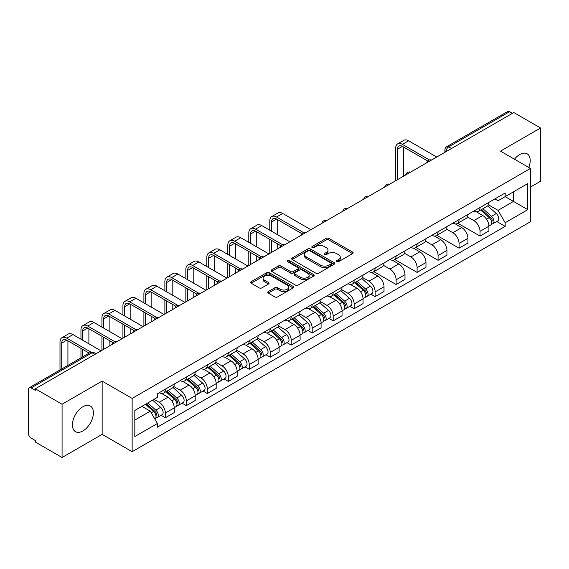 <?xml version="1.0" encoding="UTF-8"?>
<svg xmlns="http://www.w3.org/2000/svg" width="569" height="569" viewBox="0 0 569 569"><rect width="100%" height="100%" fill="white"/><g stroke="black" fill="none" stroke-linecap="round" stroke-linejoin="round"><path stroke-width="0.85" d="M336.713 261.712A1.309 0.754 0 0 0 338.562 261.712L352.588 253.618A1.863 1.081 0 0 0 353.136 252.849A1.863 1.081 0 0 0 352.588 252.088L328.832 238.375A1.863 1.081 0 0 0 326.186 238.375L312.161 246.469A1.309 0.754 0 0 0 311.784 247.003A1.309 0.754 0 0 0 312.161 247.536A1.309 0.754 0 0 0 314.01 247.536L315.823 246.491A5.975 3.45 0 0 1 324.273 246.491L326.257 247.629A5.975 3.45 0 0 1 328.007 250.068A5.975 3.45 0 0 1 326.257 252.508L324.437 253.561A1.309 0.754 0 0 0 324.06 254.094A1.309 0.754 0 0 0 324.437 254.628A1.309 0.754 0 0 0 326.286 254.628L328.1 253.575A5.975 3.45 0 0 1 336.549 253.575L338.534 254.72A5.975 3.45 0 0 1 340.283 257.16A5.975 3.45 0 0 1 338.534 259.599L336.713 260.645A1.309 0.754 0 0 0 336.336 261.178A1.309 0.754 0 0 0 336.713 261.712L336.713 260.645M82.918 430.946A14.837 8.563 120 0 0 92.605 417.874A14.837 8.563 120 0 0 90.329 405.989A14.837 8.563 120 0 0 82.918 406.721A14.837 8.563 120 0 0 73.223 419.794A14.837 8.563 120 0 0 75.499 431.686A14.837 8.563 120 0 0 82.918 430.946M528.786 167.471A14.837 8.563 120 0 0 527.122 153.808A14.837 8.563 120 0 0 519.703 154.548A14.837 8.563 120 0 0 514.454 159.199M268.241 291.57A1.863 1.081 0 0 0 267.693 292.331A1.863 1.081 0 0 0 268.241 293.092L274.905 296.94A1.863 1.081 0 0 0 277.544 296.94L293.12 287.95A1.863 1.081 0 0 0 293.668 287.189A1.863 1.081 0 0 0 293.12 286.42L269.365 272.707A1.863 1.081 0 0 0 266.726 272.707L251.149 281.698A1.863 1.081 0 0 0 250.602 282.459A1.863 1.081 0 0 0 251.149 283.22L259.201 287.871A1.863 1.081 0 0 0 261.84 287.871L268.504 284.023A1.863 1.081 0 0 0 269.052 283.262A1.863 1.081 0 0 0 268.504 282.501L264.514 280.19A4.993 2.881 0 0 1 263.049 278.156A4.993 2.881 0 0 1 266.128 275.488A4.993 2.881 0 0 1 271.577 276.114L287.217 285.147A4.993 2.881 0 0 1 288.675 287.189A4.993 2.881 0 0 1 285.595 289.849A4.993 2.881 0 0 1 280.154 289.223L277.544 287.722A1.863 1.081 0 0 0 274.905 287.722L268.241 291.57L268.241 293.092L274.905 289.272L274.905 287.722M132.136 398.414L102.143 381.102L62.071 404.239L35.306 388.791L513.786 112.541L540.55 127.989L500.478 151.126L530.464 168.445L132.136 398.414L132.136 451.679L530.464 221.704L530.464 168.445M315.959 273.241A1.863 1.081 0 0 0 318.597 273.241L334.174 264.244A1.863 1.081 0 0 0 334.721 263.483A1.863 1.081 0 0 0 334.174 262.722L310.418 249.002A1.863 1.081 0 0 0 307.772 249.002L292.196 257.999A1.863 1.081 0 0 0 291.655 258.76A1.863 1.081 0 0 0 292.196 259.521L315.959 273.241M288.17 261.996A1.309 0.754 0 0 1 289.493 262.181L289.493 260.623L313.647 274.571A1.863 1.081 0 0 1 314.195 275.332A1.863 1.081 0 0 1 313.647 276.1L298.071 285.09A1.863 1.081 0 0 1 295.432 285.09L271.669 271.37L271.669 269.848A1.863 1.081 0 0 0 271.129 270.609A1.863 1.081 0 0 0 271.669 271.37M271.669 269.848L278.341 266A1.863 1.081 0 0 1 280.979 266L290.617 271.562A1.863 1.081 0 0 0 293.255 271.562L297.679 269.009A1.863 1.081 0 0 0 298.22 268.248A1.863 1.081 0 0 0 297.679 267.487L287.644 261.69A1.309 0.754 0 0 1 287.26 261.157A1.309 0.754 0 0 1 288.07 260.46A1.309 0.754 0 0 1 289.493 260.623M62.071 404.239L62.071 457.504L35.306 442.049L35.306 440.498L31.139 438.094A3.805 2.198 -120 0 1 28.45 433.436L28.45 389.488A3.805 2.198 -120 0 1 29.239 387.745L90.158 352.574A3.805 2.198 60 0 1 92.057 352.766L31.139 387.937A3.805 2.198 -120 0 0 29.239 387.745M530.464 187.08L540.55 181.255L540.55 127.989M62.071 457.504L102.143 434.367L132.136 451.679M35.306 388.791L35.306 390.341L31.139 387.937M451.523 148.488L448.699 146.859A3.805 2.198 60 0 0 446.8 146.667L507.719 111.496A3.805 2.198 60 0 1 509.618 111.688L448.699 146.859A3.805 2.198 120 0 0 446.011 151.518L446.011 151.674M512.441 113.316L509.618 111.688M480.037 207.493A8.748 5.05 60 0 1 478.223 211.426L487.1 206.298A8.748 5.05 -120 0 0 488.906 202.372M467.441 216.917L473.849 220.616A8.748 5.05 60 0 1 480.037 231.334L488.906 226.206A8.748 5.05 -120 0 0 482.725 215.495L476.374 211.824M488.906 226.206L488.906 230.943L480.037 236.071L457.782 223.226M478.223 211.426A8.748 5.05 60 0 1 473.913 211.028M480.037 231.334L480.037 236.071M459.055 219.606A8.748 5.05 60 0 1 457.241 223.539L466.118 218.411A8.748 5.05 -120 0 0 467.931 214.485M436.807 235.338L459.055 248.184L467.931 243.055L467.931 238.319A8.748 5.05 -120 0 0 461.744 227.607L455.392 223.937M457.241 223.539A8.748 5.05 60 0 1 452.938 223.14M446.459 229.03L452.867 232.728A8.748 5.05 60 0 1 459.055 243.447L459.055 248.184M438.073 231.718A8.748 5.05 60 0 1 436.267 235.644L445.143 230.523A8.748 5.05 -120 0 0 446.95 226.597M415.825 247.444L438.073 260.296L446.95 255.168L446.95 250.431A8.748 5.05 -120 0 0 440.769 239.72L434.41 236.05M436.267 235.644A8.748 5.05 60 0 1 431.956 235.253M425.477 241.142L431.892 244.841A8.748 5.05 60 0 1 438.073 255.559L438.073 260.296M417.098 243.831A8.748 5.05 60 0 1 415.285 247.757L424.161 242.636A8.748 5.05 -120 0 0 425.975 238.71M394.85 259.556L417.098 272.402L425.975 267.281L425.975 262.544A8.748 5.05 -120 0 0 419.787 251.832L413.435 248.162M415.285 247.757A8.748 5.05 60 0 1 410.982 247.366M404.502 253.255L410.91 256.953A8.748 5.05 60 0 1 417.098 267.672L417.098 272.402M396.116 255.943A8.748 5.05 60 0 1 394.31 259.869L403.179 254.748A8.748 5.05 -120 0 0 404.993 250.822M373.869 271.669L396.116 284.514L404.993 279.393L404.993 274.656A8.748 5.05 -120 0 0 398.805 263.945L392.454 260.275M394.31 259.869A8.748 5.05 60 0 1 390 259.478M383.52 265.367L389.936 269.066A8.748 5.05 60 0 1 396.116 279.777L396.116 284.514M375.142 268.056A8.748 5.05 60 0 1 373.328 271.982L382.204 266.861A8.748 5.05 -120 0 0 384.018 262.935M370.881 294.173L375.142 296.627L384.018 291.506L384.018 286.769A8.748 5.05 -120 0 0 377.83 276.05L371.479 272.387M373.328 271.982A8.748 5.05 60 0 1 369.018 271.591M362.545 277.48L368.954 281.178A8.748 5.05 60 0 1 375.142 291.89L375.142 296.627M354.16 280.168A8.748 5.05 60 0 1 352.346 284.095L361.223 278.974A8.748 5.05 -120 0 0 363.036 275.047M349.907 306.286L354.16 308.739L363.036 303.618L363.036 298.881A8.748 5.05 -120 0 0 356.848 288.163L350.497 284.5M352.346 284.095A8.748 5.05 60 0 1 348.043 283.703M341.564 289.593L347.972 293.291A8.748 5.05 60 0 1 354.16 304.002L354.16 308.739M333.178 292.281A8.748 5.05 60 0 1 331.371 296.207L340.248 291.086A8.748 5.05 -120 0 0 342.054 287.153M328.925 318.398L333.185 320.852L342.054 315.731L342.054 310.994A8.748 5.05 -120 0 0 335.874 300.276L329.515 296.613M331.371 296.207A8.748 5.05 60 0 1 327.061 295.816M320.582 301.698L326.997 305.404A8.748 5.05 60 0 1 333.185 316.115L333.185 320.852M312.203 304.394A8.748 5.05 60 0 1 310.389 308.32L319.266 303.199A8.748 5.05 -120 0 0 321.08 299.266M307.95 330.511L312.203 332.965L321.08 327.844L321.08 323.107A8.748 5.05 -120 0 0 314.892 312.388L308.54 308.725M310.389 308.32A8.748 5.05 60 0 1 306.086 307.929M299.607 313.811L306.015 317.516A8.748 5.05 60 0 1 312.203 328.228L312.203 332.965M291.221 316.506A8.748 5.05 60 0 1 289.415 320.432L298.291 315.304A8.748 5.05 -120 0 0 300.098 311.378M286.968 342.623L291.221 345.077L300.098 339.956L300.098 335.219A8.748 5.05 -120 0 0 293.917 324.501L287.558 320.831M289.415 320.432A8.748 5.05 60 0 1 285.105 320.034M278.625 325.923L285.041 329.629A8.748 5.05 60 0 1 291.221 340.34L291.221 345.077M270.247 328.619A8.748 5.05 60 0 1 268.433 332.545L277.309 327.417A8.748 5.05 -120 0 0 279.123 323.491M265.986 354.729L270.247 357.19L279.123 352.062L279.123 347.332A8.748 5.05 -120 0 0 272.935 336.613L266.584 332.943M268.433 332.545A8.748 5.05 60 0 1 264.13 332.147M257.65 338.036L264.059 341.741A8.748 5.05 60 0 1 270.247 352.453L270.247 357.19M249.265 340.731A8.748 5.05 60 0 1 247.451 344.658L256.327 339.529A8.748 5.05 -120 0 0 258.141 335.603M245.011 366.841L249.265 369.302L258.141 364.174L258.141 359.437A8.748 5.05 -120 0 0 251.953 348.726L245.602 345.056M247.451 344.658A8.748 5.05 60 0 1 243.148 344.259M236.668 350.148L243.077 353.847A8.748 5.05 60 0 1 249.265 364.565L249.265 369.302M228.29 352.844A8.748 5.05 60 0 1 226.476 356.77L235.353 351.642A8.748 5.05 -120 0 0 237.159 347.716M224.03 378.954L228.29 381.415L237.166 376.287L237.166 371.55A8.748 5.05 -120 0 0 230.978 360.838L224.627 357.168M226.476 356.77A8.748 5.05 60 0 1 222.166 356.372M215.694 362.261L222.102 365.959A8.748 5.05 60 0 1 228.29 376.678L228.29 381.415M207.308 364.949A8.748 5.05 60 0 1 205.494 368.883L214.371 363.755A8.748 5.05 -120 0 0 216.184 359.828M203.055 391.067L207.308 393.528L216.184 388.399L216.184 383.662A8.748 5.05 -120 0 0 209.997 372.951L203.645 369.281M205.494 368.883A8.748 5.05 60 0 1 201.191 368.484M194.712 374.374L201.12 378.072A8.748 5.05 60 0 1 207.308 388.791L207.308 393.528M186.326 377.062A8.748 5.05 60 0 1 184.52 380.995L193.396 375.867A8.748 5.05 -120 0 0 195.203 371.941M182.073 403.179L186.326 405.64L195.203 400.512L195.203 395.775A8.748 5.05 -120 0 0 189.022 385.064L182.663 381.394M184.52 380.995A8.748 5.05 60 0 1 180.209 380.597M173.73 386.486L180.145 390.185A8.748 5.05 60 0 1 186.326 400.903L186.326 405.64M165.351 389.175A8.748 5.05 60 0 1 163.538 393.101L172.414 387.98A8.748 5.05 -120 0 0 174.228 384.054M161.098 415.292L165.351 417.753L174.228 412.625L174.228 407.888A8.748 5.05 -120 0 0 168.04 397.176L161.688 393.506M163.538 393.101A8.748 5.05 60 0 1 159.235 392.71M154.057 399.346L159.164 402.297A8.748 5.05 60 0 1 165.351 413.016L165.351 417.753M494.895 198.915L498.053 200.743L527.776 183.581L513.523 191.81L513.523 201.44L498.053 210.366L488.415 204.804M134.825 420.078L150.287 411.152L157.414 423.492L134.825 436.537L134.825 410.448L157.414 397.404L157.414 393.755L505.18 192.976L505.18 196.625L527.776 209.669L505.18 222.714L498.053 210.366M527.776 183.581L527.776 209.669M157.414 423.492L157.414 427.141L505.18 226.362L505.18 222.714M102.143 381.102L102.143 434.367M150.287 411.152L141.951 406.337M496.758 221.497L505.18 226.362M337.239 261.896L338.534 261.15A5.975 3.45 0 0 0 340.283 258.71L340.283 257.16M328.007 250.068L328.007 251.626A5.975 3.45 0 0 1 326.257 254.066L324.963 254.812M352.567 253.632L328.832 239.926A1.863 1.081 0 0 0 326.186 239.926L312.687 247.721M334.152 264.258L310.418 250.559A1.863 1.081 0 0 0 307.772 250.559L292.224 259.535M330.874 264.016A1.309 0.754 0 0 0 331.258 263.483A1.309 0.754 0 0 0 330.874 262.949L310.02 250.908A1.309 0.754 0 0 0 308.17 250.908L306.257 252.017A5.975 3.45 0 0 0 304.507 254.45A5.975 3.45 0 0 0 306.257 256.889L320.511 265.126A5.975 3.45 0 0 0 328.96 265.126L330.874 264.016L330.874 265.574A1.309 0.754 0 0 0 331.258 265.04L331.258 263.483M304.507 254.45L304.507 256.007A5.975 3.45 0 0 0 306.257 258.447L306.257 256.889M330.874 265.574L328.96 266.676A5.975 3.45 0 0 1 320.511 266.676L306.257 258.447M271.697 271.385L278.341 267.551L278.341 266M298.22 268.248L298.22 269.798A1.863 1.081 0 0 1 297.679 270.56L293.255 273.113A1.863 1.081 0 0 1 290.617 273.113L280.979 267.551A1.863 1.081 0 0 0 278.341 267.551M289.493 262.181L313.626 276.114M300.617 277.338A4.993 2.881 0 0 0 306.058 277.964A4.993 2.881 0 0 0 309.138 275.296A4.993 2.881 0 0 0 307.673 273.255L302.167 270.076A1.863 1.081 0 0 0 299.522 270.076L295.105 272.629A1.863 1.081 0 0 0 294.557 273.39A1.863 1.081 0 0 0 295.105 274.151L300.617 277.338L300.617 278.888A4.993 2.881 0 0 0 306.058 279.514A4.993 2.881 0 0 0 309.138 276.847L309.138 275.296M294.557 273.39L294.557 274.941A1.863 1.081 0 0 0 295.105 275.709L295.105 274.151M300.617 278.888L295.105 275.709M288.675 287.189L288.675 288.739A4.993 2.881 0 0 1 285.595 291.399A4.993 2.881 0 0 1 280.154 290.78L277.544 289.272A1.863 1.081 0 0 0 274.905 289.272M263.049 278.156L263.049 279.706A4.993 2.881 0 0 0 264.514 281.747L264.514 280.19M268.504 282.501L268.504 284.023L264.514 281.747M293.12 286.42L293.12 287.95L269.365 274.258A1.863 1.081 0 0 0 266.726 274.258L251.171 283.234M480.641 210.025L489.191 217.657A4.751 2.745 60 0 1 490.684 225.004L488.906 226.028M480.869 210.231L484.888 212.55M481.502 209.527L491.019 218.019A2.283 1.316 60 0 1 491.73 221.547A2.283 1.316 60 0 1 491.524 221.626M482.925 208.709L491.474 216.334A4.751 2.745 60 0 1 492.967 223.688A4.751 2.745 60 0 1 491.531 223.837M487.69 205.843L496.317 213.539A4.751 2.745 60 0 1 497.811 220.893L492.967 223.688M397.397 179.74L397.397 149.306A7.134 4.118 60 0 1 398.876 146.041A7.134 4.118 60 0 1 402.439 146.389L427.689 160.97M436.729 157.03L408.627 140.799A9.602 5.548 -120 0 0 403.826 140.33L397.639 143.9A9.602 5.548 -120 0 0 395.647 148.296L395.647 180.75M429.424 159.953L402.439 144.377A9.602 5.548 -120 0 0 397.639 143.9M403.585 176.17L403.585 147.051M354.764 282.701L363.314 290.325A4.751 2.745 60 0 1 364.807 297.679L363.036 298.704M354.992 282.9L359.018 285.225M355.632 282.203L365.142 290.688A2.283 1.316 60 0 1 365.86 294.216A2.283 1.316 60 0 1 365.654 294.301M357.055 281.378L365.604 289.009A4.751 2.745 60 0 1 367.097 296.357A4.751 2.745 60 0 1 365.661 296.513M361.82 278.518L370.44 286.214A4.751 2.745 60 0 1 371.934 293.561L367.097 296.357M271.52 231.213L271.52 221.974A7.134 4.118 60 0 1 272.999 218.709A7.134 4.118 60 0 1 276.562 219.065L301.819 233.646M310.859 229.698L282.75 213.475A9.602 5.548 -120 0 0 277.949 212.998L271.762 216.569A9.602 5.548 -120 0 0 269.777 220.964L269.777 230.203M303.554 232.629L276.562 217.045A9.602 5.548 -120 0 0 271.762 216.569M269.777 239.371L269.777 253.418M271.52 252.408L271.52 240.374M277.708 248.838L277.708 243.952M277.708 234.784L277.708 219.726M333.79 294.813L342.339 302.438A4.751 2.745 60 0 1 343.832 309.792L342.054 310.816M334.017 295.012L338.036 297.338M334.65 294.315L344.16 302.8A2.283 1.316 60 0 1 344.878 306.328A2.283 1.316 60 0 1 344.672 306.414M336.073 293.49L344.622 301.122A4.751 2.745 60 0 1 346.116 308.469A4.751 2.745 60 0 1 344.679 308.626M340.838 290.631L349.466 298.327A4.751 2.745 60 0 1 350.959 305.674L346.116 308.469M250.545 243.326L250.545 234.087A7.134 4.118 60 0 1 252.024 230.822A7.134 4.118 60 0 1 255.588 231.178L280.837 245.758M289.877 241.811L261.776 225.587A9.602 5.548 -120 0 0 256.968 225.111L250.787 228.681A9.602 5.548 -120 0 0 248.795 233.077L248.795 242.316M282.573 244.741L255.588 229.158A9.602 5.548 -120 0 0 250.787 228.681M248.795 251.477L248.795 265.531M250.545 264.521L250.545 252.487M256.733 260.951L256.733 256.064M256.733 246.896L256.733 231.839M312.808 306.926L321.357 314.55A4.751 2.745 60 0 1 322.851 321.905L321.08 322.929M313.035 307.125L317.061 309.451M313.675 306.428L323.185 314.913A2.283 1.316 60 0 1 323.903 318.441A2.283 1.316 60 0 1 323.69 318.526M315.098 305.603L323.647 313.235A4.751 2.745 60 0 1 325.134 320.582A4.751 2.745 60 0 1 323.704 320.738M319.863 302.744L328.484 310.439A4.751 2.745 60 0 1 329.977 317.787L325.134 320.582M291.833 319.038L300.382 326.663A4.751 2.745 60 0 1 301.869 334.017L300.098 335.041M292.053 319.237L296.079 321.563M292.694 318.54L302.203 327.026A2.283 1.316 60 0 1 302.921 330.553A2.283 1.316 60 0 1 302.715 330.639M294.116 317.715L302.665 325.347A4.751 2.745 60 0 1 304.159 332.694A4.751 2.745 60 0 1 302.722 332.851M298.881 314.856L307.509 322.552A4.751 2.745 60 0 1 309.003 329.899L304.159 332.694M270.851 331.151L279.4 338.775A4.751 2.745 60 0 1 280.894 346.13L279.116 347.154M271.079 331.35L275.104 333.676M271.712 330.653L281.228 339.138A2.283 1.316 60 0 1 281.94 342.666A2.283 1.316 60 0 1 281.733 342.751M273.141 329.828L281.683 337.453A4.751 2.745 60 0 1 283.177 344.807A4.751 2.745 60 0 1 281.74 344.963M277.907 326.969L286.527 334.657A4.751 2.745 60 0 1 288.021 342.012L283.177 344.807M249.876 343.256L258.418 350.888A4.751 2.745 60 0 1 259.912 358.242L258.141 359.267M250.097 343.463L254.123 345.781M250.737 342.758L260.246 351.251A2.283 1.316 60 0 1 260.965 354.779A2.283 1.316 60 0 1 260.758 354.864M252.159 341.941L260.709 349.565A4.751 2.745 60 0 1 262.202 356.919A4.751 2.745 60 0 1 260.766 357.076M256.925 339.081L265.552 346.77A4.751 2.745 60 0 1 267.039 354.124L262.202 356.919M228.894 355.369L237.444 363.001A4.751 2.745 60 0 1 238.937 370.355L237.159 371.379M229.122 355.575L233.148 357.894M229.755 354.871L239.272 363.363A2.283 1.316 60 0 1 239.983 366.891A2.283 1.316 60 0 1 239.777 366.977M231.178 354.053L239.727 361.678A4.751 2.745 60 0 1 241.22 369.032A4.751 2.745 60 0 1 239.784 369.181M235.95 351.187L244.57 358.883A4.751 2.745 60 0 1 246.064 366.237L241.22 369.032M207.913 367.482L216.462 375.113A4.751 2.745 60 0 1 217.955 382.46L216.184 383.485M208.14 367.688L212.166 370.006M208.78 366.984L218.29 375.476A2.283 1.316 60 0 1 219.008 379.004A2.283 1.316 60 0 1 218.795 379.082M210.203 366.166L218.752 373.79A4.751 2.745 60 0 1 220.246 381.145A4.751 2.745 60 0 1 218.809 381.294M214.968 363.299L223.589 370.995A4.751 2.745 60 0 1 225.082 378.349L220.246 381.145M186.938 379.594L195.487 387.226A4.751 2.745 60 0 1 196.981 394.573L195.203 395.597M187.165 379.8L191.184 382.119M187.798 379.096L197.308 387.589A2.283 1.316 60 0 1 198.026 391.116A2.283 1.316 60 0 1 197.82 391.195M189.221 378.278L197.77 385.903A4.751 2.745 60 0 1 199.264 393.257A4.751 2.745 60 0 1 197.827 393.407M193.986 375.412L202.614 383.108A4.751 2.745 60 0 1 204.107 390.462L199.264 393.257M165.956 391.707L174.505 399.338A4.751 2.745 60 0 1 175.999 406.686L174.228 407.71M166.184 391.913L170.209 394.232M166.817 391.209L176.333 399.701A2.283 1.316 60 0 1 177.051 403.229A2.283 1.316 60 0 1 176.838 403.307M168.246 390.391L176.795 398.016A4.751 2.745 60 0 1 178.282 405.37A4.751 2.745 60 0 1 176.845 405.519M173.012 387.525L181.632 395.22A4.751 2.745 60 0 1 183.126 402.575L178.282 405.37M145.5 404.289L153.53 411.451A4.751 2.745 60 0 1 155.017 418.798L154.782 418.933M145.579 404.239L149.227 406.344M146.361 403.791L155.351 411.807A2.283 1.316 60 0 1 156.07 415.342A2.283 1.316 60 0 1 155.863 415.42M147.791 402.966L155.814 410.128A4.751 2.745 60 0 1 157.307 417.482A4.751 2.745 60 0 1 155.87 417.632M152.627 400.171L160.657 407.333A4.751 2.745 60 0 1 162.144 414.687L157.307 417.482M229.563 255.438L229.563 246.199A7.134 4.118 60 0 1 231.042 242.935A7.134 4.118 60 0 1 234.606 243.29L259.862 257.864M268.902 253.923L240.794 237.7A9.602 5.548 -120 0 0 235.993 237.223L229.805 240.794A9.602 5.548 -120 0 0 227.813 245.189L227.813 254.428M261.598 256.854L234.606 241.27A9.602 5.548 -120 0 0 229.805 240.794M227.813 263.589L227.813 277.644M229.563 276.634L229.563 264.599M235.751 273.063L235.751 268.17M235.751 259.009L235.751 243.952M208.588 267.551L208.588 258.312A7.134 4.118 60 0 1 210.061 255.047A7.134 4.118 60 0 1 213.631 255.403L238.88 269.976M247.92 266.036L219.812 249.812A9.602 5.548 -120 0 0 215.011 249.336L208.83 252.906A9.602 5.548 -120 0 0 206.839 257.302L206.839 266.541M240.616 268.966L213.631 253.383A9.602 5.548 -120 0 0 208.83 252.906M206.839 275.702L206.839 289.756M208.588 288.746L208.588 276.712M214.769 285.176L214.769 280.282M214.769 271.121L214.769 256.064M187.606 279.663L187.606 270.424A7.134 4.118 60 0 1 189.086 267.16A7.134 4.118 60 0 1 192.649 267.515L217.899 282.089M226.946 278.149L198.837 261.925A9.602 5.548 -120 0 0 194.036 261.448L187.848 265.019A9.602 5.548 -120 0 0 185.857 269.414L185.857 278.654M219.634 281.072L192.649 265.495A9.602 5.548 -120 0 0 187.848 265.019M185.857 287.814L185.857 301.869M187.606 300.859L187.606 288.824M193.794 297.288L193.794 292.395M193.794 283.234L193.794 268.17M166.632 291.776L166.632 282.537A7.134 4.118 60 0 1 168.104 279.272A7.134 4.118 60 0 1 171.674 279.628L196.924 294.201M205.964 290.261L177.855 274.038A9.602 5.548 -120 0 0 173.054 273.561L166.866 277.131A9.602 5.548 -120 0 0 164.882 281.527L164.882 290.766M198.659 293.184L171.674 277.608A9.602 5.548 -120 0 0 166.866 277.131M164.882 299.927L164.882 313.981M166.632 312.971L166.632 300.937M172.812 309.401L172.812 304.507M172.812 295.347L172.812 280.282M145.65 303.889L145.65 294.65A7.134 4.118 60 0 1 147.129 291.385A7.134 4.118 60 0 1 150.693 291.741L175.942 306.314M184.982 302.374L156.88 286.15A9.602 5.548 -120 0 0 152.079 285.674L145.892 289.244A9.602 5.548 -120 0 0 143.9 293.64L143.9 302.879M177.677 305.297L150.693 289.721A9.602 5.548 -120 0 0 145.892 289.244M143.9 312.04L143.9 326.094M145.65 325.084L145.65 313.05M151.838 321.513L151.838 316.62M151.838 307.459L151.838 292.395M124.668 316.001L124.668 306.762A7.134 4.118 60 0 1 126.147 303.497A7.134 4.118 60 0 1 129.711 303.846L154.967 318.427M164.007 314.486L135.899 298.256A9.602 5.548 -120 0 0 131.098 297.786L124.91 301.357A9.602 5.548 -120 0 0 122.925 305.752L122.925 314.991M156.703 317.41L129.711 301.833A9.602 5.548 -120 0 0 124.91 301.357M122.925 324.152L122.925 338.206M124.668 337.197L124.668 325.162M130.856 333.626L130.856 328.733M130.856 319.572L130.856 304.507M103.693 328.114L103.693 318.875A7.134 4.118 60 0 1 105.165 315.61A7.134 4.118 60 0 1 108.736 315.959L133.985 330.539M143.025 326.599L114.924 310.368A9.602 5.548 -120 0 0 110.116 309.899L103.935 313.469A9.602 5.548 -120 0 0 101.943 317.865L101.943 327.104M135.721 329.522L108.736 313.946A9.602 5.548 -120 0 0 103.935 313.469M101.943 336.265L101.943 350.319M103.693 349.309L103.693 337.275M109.881 345.739L109.881 340.845M109.881 331.684L109.881 316.62M82.711 340.226L82.711 330.987A7.134 4.118 60 0 1 84.191 327.723A7.134 4.118 60 0 1 87.754 328.071L113.003 342.652M122.05 338.711L93.942 322.481A9.602 5.548 -120 0 0 89.141 322.004L82.953 325.582A9.602 5.548 -120 0 0 80.962 329.977L80.962 339.216M114.746 341.635L87.754 326.051A9.602 5.548 -120 0 0 82.953 325.582M80.962 348.377L80.962 357.88M82.711 356.87L82.711 349.387M88.899 343.797L88.899 328.733M61.736 368.982L61.736 343.1A7.134 4.118 60 0 1 63.209 339.835A7.134 4.118 60 0 1 66.779 340.184L89.198 353.129M101.069 350.824L72.96 334.593A9.602 5.548 -120 0 0 68.159 334.117L61.971 337.687A9.602 5.548 -120 0 0 59.987 342.09L59.987 369.992M91.076 352.197L66.779 338.164A9.602 5.548 -120 0 0 61.971 337.687M67.917 365.412L67.917 340.845M446.146 151.596L446.011 151.518A3.805 2.198 0 0 1 444.894 149.967L444.894 152.314M186.326 400.903L195.203 395.775M207.308 388.791L216.184 383.662M228.29 376.678L237.166 371.55M249.265 364.565L258.141 359.437M270.247 352.453L279.123 347.332M291.221 340.34L300.098 335.219M312.203 328.228L321.08 323.107M333.185 316.115L342.054 310.994M354.16 304.002L363.036 298.881M375.142 291.89L384.018 286.769M396.116 279.777L404.993 274.656M417.098 267.672L425.975 262.544M438.073 255.559L446.95 250.431M459.055 243.447L467.931 238.319M165.351 413.016L174.228 407.888M159.164 402.297L168.04 397.176M180.145 390.185L189.022 385.064M201.12 378.072L209.997 372.951M222.102 365.959L230.978 360.838M243.077 353.847L251.953 348.726M264.059 341.741L272.935 336.613M285.041 329.629L293.917 324.501M306.015 317.516L314.892 312.388M326.997 305.404L335.874 300.276M347.972 293.291L356.848 288.163M368.954 281.178L377.83 276.05M389.936 269.066L398.805 263.945M410.91 256.953L419.787 251.832M431.892 244.841L440.769 239.72M452.867 232.728L461.744 227.607M473.849 220.616L482.725 215.495M431.252 160.195A3.805 2.198 120 0 0 429.574 161.162M410.27 172.307A3.805 2.198 120 0 0 408.592 173.275M389.296 184.42A3.805 2.198 120 0 0 387.61 185.387M368.314 196.533A3.805 2.198 120 0 0 366.635 197.5M347.332 208.638A3.805 2.198 120 0 0 345.653 209.612M326.357 220.751A3.805 2.198 120 0 0 324.679 221.725M305.375 232.863A3.805 2.198 120 0 0 303.697 233.838M284.4 244.976A3.805 2.198 120 0 0 282.722 245.95M263.419 257.088A3.805 2.198 120 0 0 261.74 258.063M242.444 269.201A3.805 2.198 120 0 0 240.758 270.168M221.462 281.314A3.805 2.198 120 0 0 219.783 282.281M200.48 293.426A3.805 2.198 120 0 0 198.801 294.393M179.505 305.539A3.805 2.198 120 0 0 177.827 306.506M158.523 317.651A3.805 2.198 120 0 0 156.845 318.619M137.549 329.764A3.805 2.198 120 0 0 135.87 330.731M116.567 341.877A3.805 2.198 120 0 0 114.888 342.844M94.881 354.395L92.057 352.766A3.805 2.198 120 0 1 93.963 352.574A3.805 3.805 0 0 0 90.158 352.574M338.534 261.15L338.534 259.599M324.437 254.628L324.437 253.561M326.257 254.066L326.257 252.508M312.161 247.536L312.161 246.469M326.186 239.926L326.186 238.375M328.832 239.926L328.832 238.375M352.588 253.618L352.588 252.088M292.196 259.521L292.196 257.999M307.772 250.559L307.772 249.002M310.418 250.559L310.418 249.002M334.174 264.244L334.174 262.722M320.511 266.676L320.511 265.126M328.96 266.676L328.96 265.126M280.979 267.551L280.979 266M290.617 273.113L290.617 271.562M293.255 273.113L293.255 271.562M297.679 270.56L297.679 269.009M313.647 276.1L313.647 274.571M277.544 289.272L277.544 287.722M280.154 290.78L280.154 289.223M251.149 283.22L251.149 281.698M266.726 274.258L266.726 272.707M269.365 274.258L269.365 272.707M489.191 217.657L486.523 219.193M492.206 220.502L491.346 221M496.317 213.539L491.474 216.334M402.439 144.377L408.627 140.799M397.397 149.306L402.439 146.389M363.314 290.325L360.654 291.869M366.329 293.177L365.476 293.668M370.44 286.214L365.604 289.009M276.562 217.045L282.75 213.475M271.52 221.974L276.562 219.065M342.339 302.438L339.672 303.981M345.355 305.283L344.494 305.781M349.466 298.327L344.622 301.122M255.588 229.158L261.776 225.587M250.545 234.087L255.588 231.178M321.357 314.55L318.69 316.094M324.373 317.395L323.519 317.893M328.484 310.439L323.647 313.235M300.382 326.663L297.715 328.199M303.398 329.508L302.537 330.006M307.509 322.552L302.665 325.347M279.4 338.775L276.733 340.312M282.416 341.62L281.555 342.118M286.527 334.657L281.683 337.453M258.418 350.888L255.758 352.424M261.434 353.733L260.581 354.231M265.552 346.77L260.709 349.565M237.444 363.001L234.777 364.537M240.459 365.846L239.599 366.344M244.57 358.883L239.727 361.678M216.462 375.113L213.795 376.65M219.478 377.958L218.624 378.456M223.589 370.995L218.752 373.79M195.487 387.226L192.82 388.762M198.503 390.071L197.642 390.562M202.614 383.108L197.77 385.903M174.505 399.338L171.838 400.875M177.521 402.183L176.667 402.674M181.632 395.22L176.795 398.016M153.53 411.451L151.226 412.774M156.539 414.296L155.686 414.787M160.657 407.333L155.814 410.128M234.606 241.27L240.794 237.7M229.563 246.199L234.606 243.29M213.631 253.383L219.812 249.812M208.588 258.312L213.631 255.403M192.649 265.495L198.837 261.925M187.606 270.424L192.649 267.515M171.674 277.608L177.855 274.038M166.632 282.537L171.674 279.628M150.693 289.721L156.88 286.15M145.65 294.65L150.693 291.741M129.711 301.833L135.899 298.256M124.668 306.762L129.711 303.846M108.736 313.946L114.924 310.368M103.693 318.875L108.736 315.959M87.754 326.051L93.942 322.481M82.711 330.987L87.754 328.071M66.779 338.164L72.96 334.593M61.736 343.1L66.779 340.184M431.572 160.01A3.805 3.805 0 0 0 426.693 162.826M410.598 172.123A3.805 3.805 0 0 0 405.711 174.939M389.616 184.228A3.805 3.805 0 0 0 384.736 187.052M368.634 196.341A3.805 3.805 0 0 0 363.755 199.164M347.659 208.453A3.805 3.805 0 0 0 342.78 211.27M326.677 220.566A3.805 3.805 0 0 0 321.798 223.382M305.702 232.678A3.805 3.805 0 0 0 300.823 235.495M284.72 244.791A3.805 3.805 0 0 0 279.841 247.607M263.746 256.904A3.805 3.805 0 0 0 258.859 259.72M242.764 269.016A3.805 3.805 0 0 0 237.885 271.833M221.782 281.129A3.805 3.805 0 0 0 216.903 283.945M200.807 293.241A3.805 3.805 0 0 0 195.928 296.058M179.825 305.354A3.805 3.805 0 0 0 174.946 308.17M158.851 317.466A3.805 3.805 0 0 0 153.964 320.283M137.869 329.579A3.805 3.805 0 0 0 132.99 332.396M116.887 341.685A3.805 3.805 0 0 0 112.008 344.508M95.997 353.747L93.963 352.574M446.8 146.667A3.805 3.805 0 0 0 444.894 149.967"/></g></svg>
